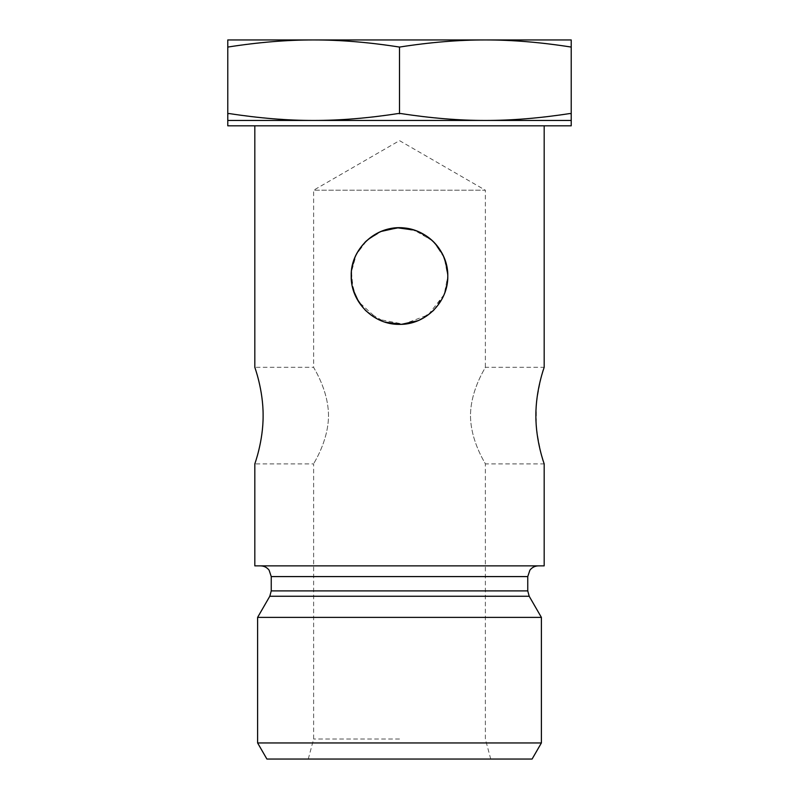 <?xml version="1.0" encoding="UTF-8"?>
<svg xmlns="http://www.w3.org/2000/svg" width="799" height="799" viewBox="0 0 799 799"><rect width="100%" height="100%" fill="white"/><g stroke="black" fill="none" stroke-linecap="round" stroke-linejoin="round"><path stroke-width="0.6" stroke-dasharray="4 3" d="M257.608 617.387L541.392 617.387M399.5 565.862L260.514 565.862L399.5 565.862M254.821 565.862L544.179 565.862M399.5 759.05L490.726 759.05L399.5 759.05M399.5 739.025L313.637 739.025L399.5 739.025M532.094 759.05L266.906 759.05M257.608 742.95L541.392 742.95M308.274 759.05L313.637 739.025L313.637 463.899L254.821 463.899C254.551 464.419 263.261 441.547 263.121 415.6C263.261 389.652 254.551 366.781 254.821 367.3L313.637 367.3C313.038 367.091 328.389 389.383 328.509 415.6C328.389 441.817 313.038 464.109 313.637 463.899C313.038 464.109 328.389 441.817 328.509 415.6C328.389 389.383 313.038 367.091 313.637 367.3L313.637 190.212L399.5 140.634L485.363 190.212L313.637 190.212L485.363 190.212L485.363 367.3C485.962 367.091 470.611 389.383 470.491 415.6C470.611 441.817 485.962 464.109 485.363 463.899L485.363 739.025L490.726 759.05M536.588 429.522C540.284 451.135 542.811 462.591 544.179 463.899L485.363 463.899C485.962 464.109 470.611 441.817 470.491 415.6C470.611 389.383 485.962 367.091 485.363 367.3L544.179 367.3C542.811 368.609 540.284 380.064 536.588 401.677M434.207 309.662L444.204 294.362L447.8 276.074L444.204 257.777L434.207 242.487M432.539 240.839L414.182 230.072M380.903 231.5L366.421 240.879M364.773 242.506L355.695 255.73L351.41 271.63M351.41 280.509L355.705 296.439L364.793 309.662M366.461 311.3L384.818 322.077M418.097 320.649L432.579 311.27M446.441 264.779L447.8 276.074L445.183 291.735M444.064 294.691L428.264 314.856L403.515 324.194L377.617 319.121L358.691 301.892M353.328 290.207L351.36 272.199L356.244 254.591L366.851 240.479L382.172 230.991L400.149 227.775L418.077 231.49L433.058 241.338L443.335 255.79M447.8 276.074L447.78 274.636M445.452 261.233L443.805 256.849M418.187 231.54L413.862 229.962M536.319 404.773L536.319 426.426M400.908 113.548L398.092 113.548C367.94 118.192 339.785 120.489 313.637 120.449L571.225 120.449L571.225 113.548L569.817 113.548C539.665 118.192 511.51 120.489 485.363 120.449C459.215 120.489 431.061 118.192 400.908 113.548M227.775 113.548L229.183 113.548L227.775 113.548L227.775 120.449L313.637 120.449C287.49 120.489 259.335 118.192 229.183 113.548L227.775 113.548M227.775 47.071C258.357 42.287 286.971 39.91 313.637 39.95L227.775 39.95L227.775 113.758M399.5 47.071C430.082 42.287 458.696 39.91 485.363 39.95C512.029 39.91 540.643 42.287 571.225 47.071L571.225 39.95L313.637 39.95C340.304 39.91 368.918 42.287 399.5 47.071L399.5 113.758M227.775 125.813L571.225 125.813M571.225 47.071L571.225 113.758M544.179 125.813L254.821 125.813L544.179 125.813M271.241 590.89L527.759 590.89M529.198 596.254L269.802 596.254M527.759 576.588L271.241 576.588"/><path stroke-width="1.2" d="M271.241 590.89L271.241 576.588L527.759 576.588L527.759 590.89L271.241 590.89L269.802 596.254L529.198 596.254L541.392 617.387L257.608 617.387L257.608 742.95L541.392 742.95L532.094 759.05L266.906 759.05L257.608 742.95M544.179 125.813L544.179 367.3C544.449 366.781 535.739 389.652 535.879 415.6C535.739 441.547 544.449 464.419 544.179 463.899L544.179 565.862L254.821 565.862L254.821 463.899C254.551 464.419 263.261 441.547 263.121 415.6C263.261 389.652 254.551 366.781 254.821 367.3L254.821 125.813M434.207 242.487L432.539 240.839M414.182 230.072L397.483 227.815L380.903 231.5M366.421 240.879L364.773 242.506M351.41 271.63L351.41 280.509M364.793 309.662L366.461 311.3M384.818 322.077L401.517 324.324L418.097 320.649M432.579 311.27L434.207 309.662M445.183 291.735L444.064 294.691M358.691 301.892L353.328 290.207M443.335 255.79L446.441 264.779M407.041 228.374C378.986 223.071 350.312 247.291 351.2 276.074C350.671 250.117 373.533 227.256 399.5 227.775C425.468 227.256 448.329 250.117 447.8 276.074C448.329 302.022 425.468 324.893 399.5 324.374C373.533 324.893 350.671 302.022 351.2 276.074C350.671 302.022 373.533 324.893 399.5 324.374C425.468 324.893 448.329 302.022 447.8 276.074M447.78 274.636L445.452 261.233M443.805 256.849C438.551 245.113 430.012 236.684 418.187 231.54M413.862 229.962L407.14 228.394M536.588 401.677L536.319 404.773M536.319 426.426L536.588 429.522M571.225 113.548L571.225 120.449L313.637 120.449C339.785 120.489 367.94 118.192 398.092 113.548L400.908 113.548C431.061 118.192 459.215 120.489 485.363 120.449C511.51 120.489 539.665 118.192 569.817 113.548L571.225 113.758L571.225 47.071C540.643 42.287 512.029 39.91 485.363 39.95L571.225 39.95L571.225 47.071M227.775 47.071L227.775 39.95L485.363 39.95C458.696 39.91 430.082 42.287 399.5 47.071C368.918 42.287 340.304 39.91 313.637 39.95C286.971 39.91 258.357 42.287 227.775 47.071L227.775 113.758L229.183 113.548C259.335 118.192 287.49 120.489 313.637 120.449L227.775 120.449L227.775 113.548M399.5 47.071L399.5 113.758M571.225 120.449L571.225 125.813L227.775 125.813L227.775 120.449M527.759 590.89L529.198 596.254M269.802 596.254L257.608 617.387M527.759 576.588L529.907 570.146C532.094 567.37 534.96 565.942 538.486 565.862M271.241 576.588L269.093 570.146C266.906 567.37 264.04 565.942 260.514 565.862M541.392 617.387L541.392 742.95"/></g></svg>
